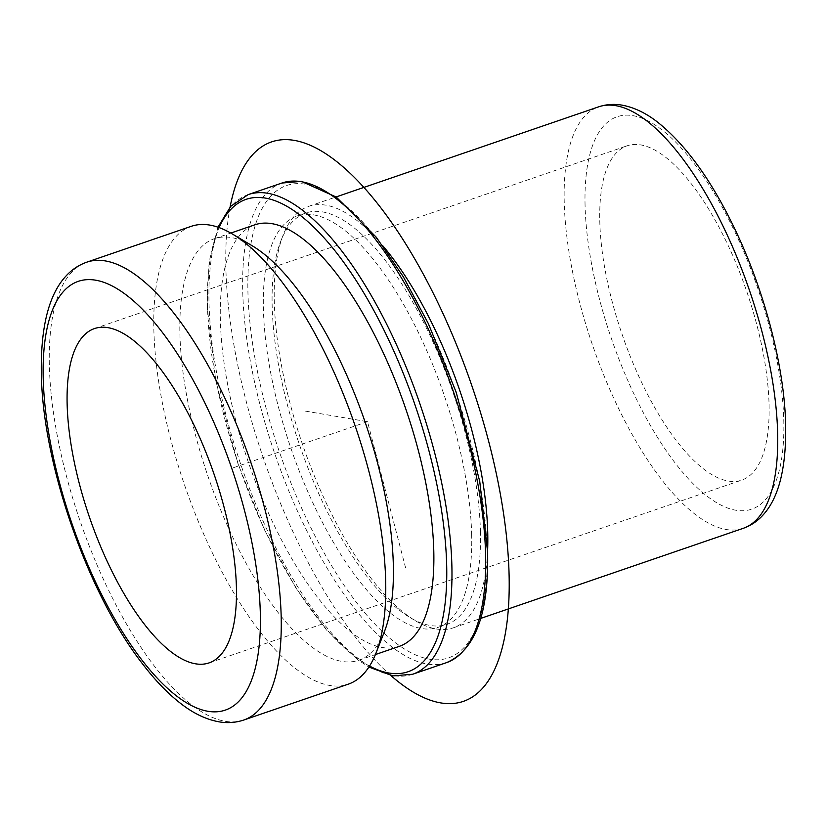 <?xml version="1.0" encoding="UTF-8"?>
<svg xmlns="http://www.w3.org/2000/svg" width="827" height="827" viewBox="0 0 827 827"><rect width="100%" height="100%" fill="white"/><g stroke="black" fill="none" stroke-linecap="round" stroke-linejoin="round"><path stroke-width="0.62" stroke-dasharray="4.13 3.1" d="M769.058 404.372A176.699 65.912 71.1 0 1 741.778 480.094A176.699 65.912 71.1 0 1 652.058 402.801A176.699 65.912 71.1 0 1 599.792 221.543A176.699 65.912 71.1 0 1 627.073 145.821A176.699 65.912 71.1 0 1 716.792 223.114A176.699 65.912 71.1 0 1 769.058 404.372M487.579 551.444A222.804 83.103 71.1 0 1 453.33 627.807A222.804 83.103 71.1 0 1 415.63 620.87A222.804 83.103 71.1 0 1 274.306 301.814A222.804 83.103 71.1 0 1 283.206 234.951A222.804 83.103 71.1 0 1 308.698 206.336A222.804 83.103 71.1 0 1 382.622 245.578M480.425 531.172A217.418 81.098 71.1 0 1 446.869 624.344A217.418 81.098 71.1 0 1 410.078 617.573A217.418 81.098 71.1 0 1 272.166 306.217A217.418 81.098 71.1 0 1 280.849 240.967A217.418 81.098 71.1 0 1 305.732 213.035A217.418 81.098 71.1 0 1 416.115 308.151A217.418 81.098 71.1 0 1 480.425 531.172M471.659 534.18A217.418 81.098 71.1 0 1 438.103 627.352A217.418 81.098 71.1 0 1 327.709 532.237A217.418 81.098 71.1 0 1 263.399 309.226A217.418 81.098 71.1 0 1 296.965 216.043A217.418 81.098 71.1 0 1 407.349 311.159A217.418 81.098 71.1 0 1 471.659 534.18M399.389 646.321A222.804 83.103 71.1 0 1 286.276 548.859A222.804 83.103 71.1 0 1 220.364 320.318A222.804 83.103 71.1 0 1 254.757 224.841M384.431 631.58A222.804 83.103 71.1 0 1 358.939 660.204A222.804 83.103 71.1 0 1 245.815 562.742A222.804 83.103 71.1 0 1 179.914 334.201A222.804 83.103 71.1 0 1 214.307 238.724A222.804 83.103 71.1 0 1 252.008 245.66M191.213 226.34A242.011 90.267 -108.9 0 0 153.863 330.056A242.011 90.267 -108.9 0 0 225.44 578.29A242.011 90.267 -108.9 0 0 348.312 684.156M405.592 567.829L367.529 421.698L304.47 410.947M367.529 421.698L232.687 467.968M390.851 675.525A295.787 110.322 71.1 0 1 246.136 401.012A295.787 110.322 71.1 0 1 230.092 207.029M243.81 720.017A242.011 90.267 71.1 0 1 120.938 614.151A242.011 90.267 71.1 0 1 49.351 365.916A242.011 90.267 71.1 0 1 86.711 262.2M743.256 528.319A222.804 83.103 71.1 0 1 630.133 430.857A222.804 83.103 71.1 0 1 564.231 202.326A222.804 83.103 71.1 0 1 598.624 106.848M585.071 205.644A207.432 77.366 71.1 0 1 680.145 146.792A207.432 77.366 71.1 0 1 783.779 420.271A207.432 77.366 71.1 0 1 688.705 479.122A207.432 77.366 71.1 0 1 585.071 205.644M369.545 666.055A249.692 93.131 71.1 0 1 207.494 306.414A249.692 93.131 71.1 0 1 219.093 227.59M412.735 674.232A253.527 94.567 71.1 0 1 284.012 563.321A253.527 94.567 71.1 0 1 209.024 303.271A253.527 94.567 71.1 0 1 248.162 194.614M487.113 550.865A249.692 93.131 71.1 0 1 372.677 621.718A249.692 93.131 71.1 0 1 247.945 292.531A249.692 93.131 71.1 0 1 362.381 221.688A249.692 93.131 71.1 0 1 487.113 550.865M446.446 662.665A253.527 94.567 71.1 0 1 317.723 551.754A253.527 94.567 71.1 0 1 242.735 291.704A253.527 94.567 71.1 0 1 281.873 183.046M209.128 662.872L741.778 480.094M94.423 328.598L627.073 145.821M410.078 617.573L415.63 620.87M280.849 240.967L283.206 234.951M438.103 627.352L446.869 624.344M296.965 216.043L305.732 213.035M358.939 660.204L375.417 654.55M214.307 238.724L230.785 233.069M453.33 627.807L480.714 618.41M308.698 206.336L336.093 196.94M217.956 227.187L209.148 261.642L207.019 305.349L215.909 381.402L237.98 463.73L264.268 529.435L295.663 587.625L326.479 629.978L357.605 659.667L368.894 667.069"/><path stroke-width="1.24" d="M236.408 587.149A176.699 65.912 71.1 0 1 209.128 662.872A176.699 65.912 71.1 0 1 119.408 585.578A176.699 65.912 71.1 0 1 67.142 404.32A176.699 65.912 71.1 0 1 94.423 328.598A176.699 65.912 71.1 0 1 184.132 405.892A176.699 65.912 71.1 0 1 236.408 587.149M382.622 245.578A222.804 83.103 71.1 0 1 487.723 532.33A222.804 83.103 71.1 0 1 487.579 551.444M230.785 233.069L254.757 224.841A222.804 83.103 71.1 0 1 367.881 322.303A222.804 83.103 71.1 0 1 433.782 550.844A222.804 83.103 71.1 0 1 399.389 646.321L375.417 654.55M232.17 233.876L252.008 245.66A222.804 83.103 71.1 0 1 393.332 564.717A222.804 83.103 71.1 0 1 384.431 631.58L376.006 653.061A242.011 90.267 -108.9 0 0 385.671 580.44A242.011 90.267 -108.9 0 0 232.17 233.876A242.011 90.267 -108.9 0 0 191.213 226.34L86.711 262.2A242.011 90.267 71.1 0 1 209.582 368.067A242.011 90.267 71.1 0 1 281.17 616.301A242.011 90.267 71.1 0 1 243.81 720.017L348.312 684.156A242.011 90.267 -108.9 0 0 376.006 653.061M230.092 207.029A295.787 110.322 71.1 0 1 346.73 170.124A295.787 110.322 71.1 0 1 488.933 442.383A295.787 110.322 71.1 0 1 390.851 675.525M260.319 612.983A226.639 84.53 71.1 0 1 156.448 677.292A226.639 84.53 71.1 0 1 43.221 378.487A226.639 84.53 71.1 0 1 147.103 314.188A226.639 84.53 71.1 0 1 260.319 612.983M336.093 196.94L598.624 106.848A222.804 83.103 71.1 0 1 711.747 204.31A222.804 83.103 71.1 0 1 777.649 432.841A222.804 83.103 71.1 0 1 743.256 528.319L480.714 618.41M219.093 227.59A249.692 93.131 71.1 0 1 351.03 272.786A249.692 93.131 71.1 0 1 446.663 564.748A249.692 93.131 71.1 0 1 369.545 666.055M217.956 227.187L230.723 206.336L248.162 194.614A253.527 94.567 71.1 0 1 376.885 305.525A253.527 94.567 71.1 0 1 451.873 565.585A253.527 94.567 71.1 0 1 412.735 674.232L446.446 662.665A253.527 94.567 71.1 0 0 485.583 554.007A253.527 94.567 71.1 0 0 410.595 293.957A253.527 94.567 71.1 0 0 281.873 183.046L301.369 181.371L336.227 197.033L376.295 237.256L403.297 276.735L428.376 323.657L456.184 392.256L479.753 481.428L487.589 551.929C488.933 613.479 475.225 650.394 446.446 662.665M243.81 720.017C235.757 722.695 227.456 723.294 218.897 721.806C206.336 719.49 193.973 713.67 181.806 704.346C168.636 694.339 155.652 680.993 142.864 664.288C88.117 594.489 42.766 464.815 41.35 374.259C40.43 325.673 49.465 293.802 65.922 276.104C71.773 269.664 78.699 265.033 86.711 262.2M598.624 106.848C606.294 104.295 614.182 103.747 622.307 105.194C634.381 107.489 646.207 113.185 657.765 122.282C685.965 144.88 711.799 180.762 735.286 229.958C764.82 291.755 784.389 366.888 785.65 424.499C786.405 467.555 778.9 497.689 763.145 514.89C757.584 521.113 750.957 525.6 743.256 528.319M368.894 667.069L393.032 675.886L412.735 674.232M248.162 194.614L281.873 183.046"/></g></svg>
